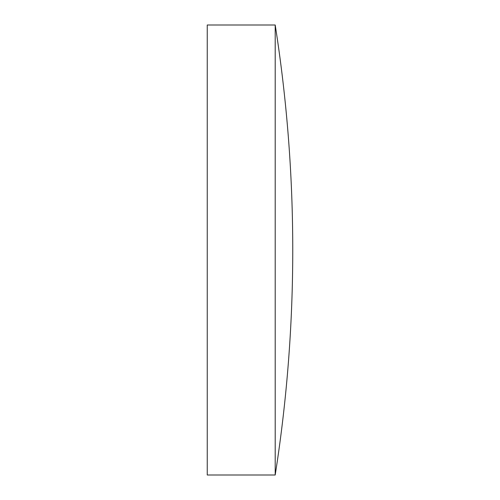 <?xml version="1.0" encoding="UTF-8"?>
<svg xmlns="http://www.w3.org/2000/svg" width="500" height="500" viewBox="0 0 500 500"><rect width="100%" height="100%" fill="white"/><g stroke="black" fill="none" stroke-linecap="round" stroke-linejoin="round"><path stroke-width="0.75" d="M275.2 475L275.2 25L207.25 25L207.25 475L275.2 475A1450.838 1450.838 0 0 0 275.2 25"/></g></svg>
